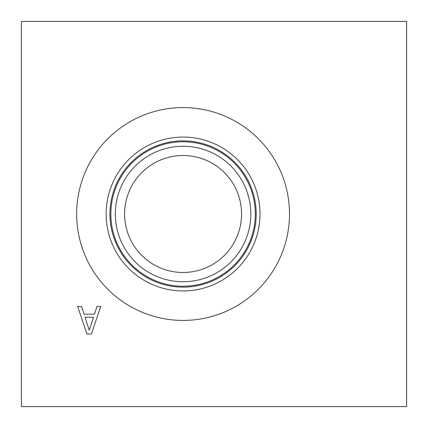 <?xml version="1.0" encoding="UTF-8"?>
<svg xmlns="http://www.w3.org/2000/svg" width="428" height="428" viewBox="0 0 428 428"><rect width="100%" height="100%" fill="white"/><g stroke="black" fill="none" stroke-linecap="round" stroke-linejoin="round"><path stroke-width="0.64" d="M89.27 330.218L93.507 317.26L85.012 317.26L89.27 330.218M97.006 306.448L100.708 306.448L91.432 333.963L86.932 333.963L77.655 306.448L81.513 306.448L84.011 314.141L94.513 314.141L97.006 306.448M406.6 21.4L21.4 21.4L21.4 406.6L406.6 406.6L406.6 21.4M289.499 214A106.428 106.428 0 0 1 183.072 320.428A106.428 106.428 0 0 1 76.649 214A106.428 106.428 0 0 1 183.072 107.572A106.428 106.428 0 0 1 289.499 214M124.58 214A58.497 58.497 0 0 1 212.32 163.341A58.497 58.497 0 0 1 212.32 264.659A58.497 58.497 0 0 1 124.58 214M115.335 214A67.742 67.742 0 0 0 216.943 272.663A67.742 67.742 0 0 0 216.943 155.337A67.742 67.742 0 0 0 115.335 214M110.841 214A72.23 72.23 0 0 1 219.19 151.448A72.23 72.23 0 0 1 219.19 276.552A72.23 72.23 0 0 1 110.841 214M260.005 214A76.928 76.928 0 0 1 183.072 290.928A76.928 76.928 0 0 1 106.144 214A76.928 76.928 0 0 1 183.072 137.072A76.928 76.928 0 0 1 260.005 214M256.206 214A73.135 73.135 0 0 1 183.072 287.135A73.135 73.135 0 0 1 109.943 214A73.135 73.135 0 0 1 183.072 140.866A73.135 73.135 0 0 1 256.206 214"/></g></svg>
